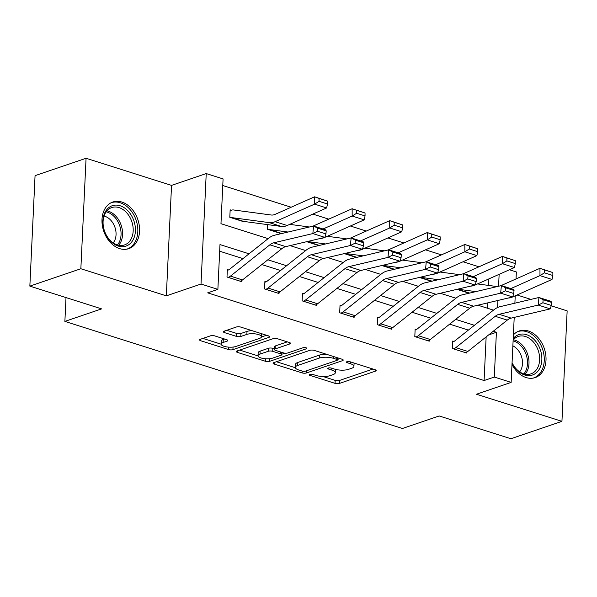 <?xml version="1.0" encoding="UTF-8"?>
<svg xmlns="http://www.w3.org/2000/svg" width="597" height="597" viewBox="0 0 597 597"><rect width="100%" height="100%" fill="white"/><g stroke="black" fill="none" stroke-linecap="round" stroke-linejoin="round"><path stroke-width="0.9" d="M309.671 374.386A2.172 0.701 -177.3 0 0 309.164 374.812A2.172 0.701 -177.3 0 0 309.925 375.386L335.036 383.356A3.104 1.007 -177.3 0 0 339.402 383.423L375.453 371.133A3.104 1.007 -177.3 0 0 376.185 370.528A3.104 1.007 -177.3 0 0 375.088 369.7L349.976 361.737A2.172 0.701 -177.3 0 0 346.924 361.692A2.172 0.701 -177.3 0 0 346.409 362.11A2.172 0.701 -177.3 0 0 347.178 362.692L350.424 363.722A9.925 3.216 -177.3 0 1 353.931 366.371A9.925 3.216 -177.3 0 1 351.581 368.304L348.573 369.327A9.925 3.216 -177.3 0 1 334.604 369.118L331.357 368.088A2.172 0.701 -177.3 0 0 328.298 368.036A2.172 0.701 -177.3 0 0 327.783 368.461A2.172 0.701 -177.3 0 0 328.551 369.043L331.798 370.073A9.925 3.216 -177.3 0 1 335.305 372.722A9.925 3.216 -177.3 0 1 332.954 374.655L329.954 375.677A9.925 3.216 -177.3 0 1 315.985 375.461L312.731 374.431A2.172 0.701 -177.3 0 0 309.671 374.386M119.684 248.628A24.641 18.014 71.2 0 0 128.728 248.665A24.641 18.014 71.2 0 0 139.258 225.42A24.641 18.014 71.2 0 0 121.878 202.055A24.641 18.014 71.2 0 0 112.833 202.017A24.641 18.014 71.2 0 0 102.303 225.27A24.641 18.014 71.2 0 0 119.684 248.628M511.995 364.409A24.641 18.014 71.2 0 0 526.129 377.558A24.641 18.014 71.2 0 0 535.173 377.595A24.641 18.014 71.2 0 0 545.703 354.349A24.641 18.014 71.2 0 0 528.323 330.984A24.641 18.014 71.2 0 0 519.271 330.947A24.641 18.014 71.2 0 0 513.383 334.91M214.793 335.917A3.104 1.007 -177.3 0 0 210.428 335.85L200.316 339.297A3.104 1.007 -177.3 0 0 199.585 339.902A3.104 1.007 -177.3 0 0 200.674 340.73L228.569 349.581A3.104 1.007 -177.3 0 0 232.934 349.648L268.978 337.357A3.104 1.007 -177.3 0 0 269.71 336.753A3.104 1.007 -177.3 0 0 268.62 335.924L240.725 327.081A3.104 1.007 -177.3 0 0 236.36 327.014L224.144 331.178A3.104 1.007 -177.3 0 0 223.412 331.783A3.104 1.007 -177.3 0 0 224.509 332.611L236.442 336.395A3.104 1.007 -177.3 0 0 240.807 336.462L246.867 334.402A8.298 2.687 -177.3 0 1 256.098 334.007A8.298 2.687 -177.3 0 1 261.479 336.798A8.298 2.687 -177.3 0 1 259.508 338.409L235.778 346.499A8.298 2.687 -177.3 0 1 226.547 346.887A8.298 2.687 -177.3 0 1 221.174 344.103A8.298 2.687 -177.3 0 1 223.136 342.484L227.091 341.141A3.104 1.007 -177.3 0 0 227.823 340.536A3.104 1.007 -177.3 0 0 226.733 339.708L214.793 335.917M29.85 286.12L35.059 175.66L86.065 158.272L80.856 268.74L29.85 286.12L101.602 308.88L64.879 321.402L402.46 428.482L439.183 415.967L510.935 438.728L561.941 421.34L476.466 394.229L511.144 382.401L494.294 377.058L484.092 380.535L207.674 292.851L217.875 289.373L201.017 284.03L206.226 173.57L223.084 178.913L220.972 223.696L268.105 238.651M80.856 268.74L166.332 295.851L201.017 284.03M273.822 362.618A3.104 1.007 -177.3 0 0 273.083 363.222A3.104 1.007 -177.3 0 0 274.18 364.051L302.067 372.894A3.104 1.007 -177.3 0 0 306.433 372.961L342.484 360.678A3.104 1.007 -177.3 0 0 343.215 360.073A3.104 1.007 -177.3 0 0 342.118 359.245L314.231 350.394A3.104 1.007 -177.3 0 0 309.865 350.327L273.822 362.618M265.314 361.237L237.427 352.394A3.104 1.007 -177.3 0 1 236.337 351.558A3.104 1.007 -177.3 0 1 237.069 350.961L273.113 338.671A3.104 1.007 -177.3 0 1 277.478 338.738L289.418 342.529A3.104 1.007 -177.3 0 1 290.508 343.357A3.104 1.007 -177.3 0 1 289.776 343.954L275.157 348.939A3.104 1.007 -177.3 0 0 274.426 349.543A3.104 1.007 -177.3 0 0 275.515 350.372L283.433 352.887A3.104 1.007 -177.3 0 0 287.799 352.954L303.022 347.76A2.172 0.701 -177.3 0 1 305.44 347.663A2.172 0.701 -177.3 0 1 306.843 348.394A2.172 0.701 -177.3 0 1 306.328 348.812L269.68 361.304A3.104 1.007 -177.3 0 1 265.314 361.237L265.434 358.752M561.941 421.34L567.15 310.88L551.188 305.813M66.006 297.59L64.879 321.402M484.092 380.535L486.145 336.902M468.369 330.096L449.638 324.156M430.81 318.186L412.072 312.238M393.251 306.268L374.513 300.321M355.685 294.351L336.947 288.411M318.126 282.441L299.388 276.493M280.56 270.523L261.822 264.575M243.001 258.605L219.674 251.21M453.921 341.424L452.713 341.036L452.362 348.506L466.809 353.088L466.854 352.133M416.355 329.507L415.154 329.126L414.803 336.589L429.25 341.171L429.295 340.215M378.796 317.589L377.595 317.208L377.237 324.671L391.684 329.253L391.729 328.305M341.23 305.679L340.029 305.291L339.678 312.761L354.125 317.343L354.17 316.388M303.672 293.761L302.47 293.381L302.112 300.843L316.559 305.425L316.604 304.47M266.105 281.844L264.904 281.463L264.553 288.926L279 293.508L279.045 292.56M228.547 269.934L227.345 269.546L226.994 277.015L241.434 281.597L241.479 280.642M478.981 266.799L463.078 261.755M441.422 254.882L425.519 249.837M403.856 242.972L387.953 237.927M366.297 231.054L350.394 226.009M328.731 219.144L312.828 214.092M291.172 207.226L222.771 185.525M487.503 308.239L487.756 302.866M488.577 285.418L488.883 278.896M456.944 289.351L469.093 293.209M419.385 277.441L431.534 281.291M381.819 265.523L393.968 269.381M344.26 253.606L356.409 257.464M306.694 241.695L318.85 245.546M267.583 224.614L267.366 229.218L281.284 233.636M231.36 210.219L230.158 209.838L229.808 217.301L244.255 221.89L244.27 221.494M166.332 295.851L171.54 185.391L86.065 158.272M171.54 185.391L206.226 173.57M509.45 269.754L516.353 271.941L516.024 278.948M530.934 299.388L517.054 294.985M249.039 253.807L219.98 244.591L217.875 289.373M494.294 377.058L496.406 332.275L493.234 331.268M474.406 325.298L455.675 319.358M436.847 313.388L418.109 307.44M399.281 301.47L380.55 295.53M361.722 289.552L342.984 283.612M324.156 277.642L305.425 271.695M286.597 265.725L267.859 259.785M515.233 295.799L514.883 303.179M514.211 317.403L511.144 382.401M497.57 307.515L497.905 300.463M498.577 286.247L499.137 274.336M290.082 245.621L305.671 250.561M327.641 257.531L343.23 262.479M365.207 269.448L380.796 274.396M402.766 281.366L418.355 286.306M440.325 293.276L455.921 298.224M477.891 305.194L493.48 310.142M488.644 334.924L496.406 332.275M335.305 372.722L335.447 369.737A9.925 3.216 -177.3 0 0 335.387 369.342M353.931 366.371L354.073 363.386A9.925 3.216 -177.3 0 0 354.021 363.021M323.037 376.52L335.178 380.371A3.104 1.007 -177.3 0 0 339.544 380.438L372.991 369.036M337.506 359.431L340.021 358.581M276.418 361.73L295.388 367.745M302.276 371.118A2.172 0.701 -177.3 0 0 305.328 371.162L336.969 360.379A2.172 0.701 -177.3 0 0 337.484 359.954A2.172 0.701 -177.3 0 0 336.715 359.372L333.29 358.29A9.925 3.216 -177.3 0 0 319.32 358.073L297.694 365.446A9.925 3.216 -177.3 0 0 295.343 367.379A9.925 3.216 -177.3 0 0 298.843 370.028L302.276 371.118M326.372 354.245A9.925 3.216 -177.3 0 0 319.462 355.088L319.32 358.073M295.343 367.379L295.485 364.394A9.925 3.216 -177.3 0 1 297.828 362.461L319.462 355.088M258.031 355.894L239.673 350.073M287.314 341.857L275.299 345.954A3.104 1.007 -177.3 0 0 274.568 346.558L274.426 349.543M284.926 353.17L281.747 354.252M259.986 354.111A8.298 2.687 -177.3 0 0 258.023 355.722A8.298 2.687 -177.3 0 0 263.396 358.513A8.298 2.687 -177.3 0 0 272.635 358.125L280.993 355.275A3.104 1.007 -177.3 0 0 281.724 354.67A3.104 1.007 -177.3 0 0 280.635 353.842L272.717 351.327A3.104 1.007 -177.3 0 0 268.351 351.26L259.986 354.111L260.128 351.126A8.298 2.687 -177.3 0 0 258.165 352.737L258.023 355.722M260.128 351.126L268.493 348.275A3.104 1.007 -177.3 0 1 272.859 348.342L274.456 348.849M221.174 344.103L221.315 341.118A8.298 2.687 -177.3 0 1 223.278 339.499L224.629 339.044M261.479 336.798L261.613 333.813A8.298 2.687 -177.3 0 0 261.613 333.708M252.158 330.708A8.298 2.687 -177.3 0 0 247.009 331.41L246.867 334.402M226.748 330.29L236.584 333.41A3.104 1.007 -177.3 0 0 240.949 333.477L247.009 331.41M261.441 336.992L266.516 335.26M202.92 338.417L221.174 344.208M552.859 275.493L552.859 272.568L544.427 269.896L544.434 272.822L552.859 275.493L552.016 279.448L512.719 296.91M512.457 297.03A23.693 14.231 107.6 0 1 508.211 298.03M469.891 293.023L469.085 292.911A3.157 1.895 -72.4 0 0 468.466 292.978L468.421 292.993M475.861 291.612L457.683 289.179M552.016 279.448L539.979 275.627L510.831 288.582M544.434 272.822L539.979 275.627L539.957 268.307L552.859 272.568M500.771 285.724L539.957 268.307L544.427 269.896M477.525 283.941L496.629 286.5A15.798 9.485 -72.4 0 0 497.286 286.553M453.571 348.887L453.608 348.872A11.059 6.642 -72.4 0 0 455.824 347.618L495.226 316.298A15.798 9.485 107.6 0 1 499.122 314.306L538.225 305.067L538.942 297.5L499.838 306.731A23.693 14.231 -72.4 0 0 493.995 309.731L454.593 341.051A3.157 1.895 107.6 0 1 453.959 341.409L452.675 341.842M465.608 352.7L465.645 352.693A11.059 6.642 -72.4 0 0 467.861 351.439L507.263 320.119A15.798 9.485 107.6 0 1 511.159 318.119L550.262 308.888L538.225 305.067L542.882 302.746L551.307 305.418L551.591 302.395L543.166 299.716L542.882 302.746M543.166 299.716L538.942 297.5L550.986 301.313L551.591 302.395M550.262 308.888L551.307 305.418M513.211 338.544A21.32 15.589 -108.8 0 1 540.143 349.215A21.32 15.589 -108.8 0 1 533.793 374.468A21.32 15.589 -108.8 0 1 512.069 362.894M512.077 362.7A19.746 14.432 71.2 0 0 530.942 373.864A19.746 14.432 71.2 0 0 538.046 349.976A19.746 14.432 71.2 0 0 518.203 336.484A19.746 14.432 71.2 0 0 513.144 340.059M512.868 345.85A15.544 11.365 -108.8 0 1 521.248 355.834A15.544 11.365 -108.8 0 1 519.636 371.834M533.166 378.11A24.484 17.903 71.2 0 0 533.494 377.998A24.484 17.903 71.2 0 0 542.3 348.387A24.484 17.903 71.2 0 0 517.696 331.656A24.484 17.903 71.2 0 0 517.375 331.768M120.101 205.749A21.32 15.589 -108.8 0 1 135.4 231.054A21.32 15.589 -108.8 0 1 118.199 246.054A21.32 15.589 -108.8 0 1 102.893 220.748A21.32 15.589 -108.8 0 1 120.101 205.749M117.251 244.904A19.746 14.432 71.2 0 0 124.497 244.934A19.746 14.432 71.2 0 0 132.937 226.308A19.746 14.432 71.2 0 0 119.012 207.592A19.746 14.432 71.2 0 0 111.758 207.562A19.746 14.432 71.2 0 0 103.326 226.188A19.746 14.432 71.2 0 0 117.251 244.904M104.042 216.077A15.544 11.365 -108.8 0 1 104.893 216.308A15.544 11.365 -108.8 0 1 115.124 227.86A15.544 11.365 -108.8 0 1 113.191 242.904M126.721 249.18A24.484 17.903 71.2 0 0 127.049 249.076A24.484 17.903 71.2 0 0 137.511 225.972A24.484 17.903 71.2 0 0 120.243 202.764A24.484 17.903 71.2 0 0 111.251 202.726A24.484 17.903 71.2 0 0 110.93 202.838M515.301 263.583L515.293 260.65L506.868 257.979L506.875 260.911L515.301 263.583L514.45 267.531L475.16 284.993M474.891 285.112A23.693 14.231 107.6 0 1 470.652 286.12M432.332 281.105L431.519 280.993A3.157 1.895 -72.4 0 0 430.9 281.068L430.862 281.083M438.295 279.695L420.124 277.262M514.45 267.531L502.413 263.71L473.272 276.665M506.875 260.911L502.413 263.71L502.398 256.397L515.293 260.65M463.205 273.814L502.398 256.397L506.868 257.979M439.967 272.031L459.071 274.583A15.798 9.485 -72.4 0 0 459.72 274.635M477.734 251.665L477.734 248.74L469.302 246.068L469.309 248.994L477.734 251.665L476.891 255.613L437.594 273.083M437.332 273.202A23.693 14.231 107.6 0 1 433.086 274.202M394.766 269.187L393.96 269.083A3.157 1.895 -72.4 0 0 393.341 269.15L393.296 269.165M400.736 267.784L382.558 265.352M476.891 255.613L464.854 251.8L435.706 264.747M469.309 248.994L464.854 251.8L464.832 244.479L477.734 248.74M425.646 261.896L464.832 244.479L469.302 246.068M402.4 260.113L421.504 262.673A15.798 9.485 -72.4 0 0 422.161 262.717M416.005 336.969L416.049 336.954A11.059 6.642 -72.4 0 0 418.258 335.708L457.66 304.388A15.798 9.485 107.6 0 1 461.563 302.388L500.667 293.149L501.383 285.582L462.279 294.821A23.693 14.231 -72.4 0 0 456.429 297.813L417.034 329.134A3.157 1.895 107.6 0 1 416.4 329.492L415.116 329.932M428.042 340.79L428.086 340.775A11.059 6.642 -72.4 0 0 430.303 339.521L469.705 308.209A15.798 9.485 107.6 0 1 473.6 306.209L512.704 296.97L500.667 293.149L505.316 290.829L513.741 293.508L514.032 290.478L505.607 287.806L505.316 290.829M505.607 287.806L501.383 285.582L513.42 289.403L514.032 290.478M512.704 296.97L513.741 293.508M378.446 325.052L378.483 325.044A11.059 6.642 -72.4 0 0 380.699 323.79L420.101 292.47A15.798 9.485 107.6 0 1 423.997 290.47L463.1 281.239L463.817 273.665L424.713 282.903A23.693 14.231 -72.4 0 0 418.87 285.903L379.468 317.223A3.157 1.895 107.6 0 1 378.834 317.574L377.55 318.014M390.483 328.872L390.52 328.857A11.059 6.642 -72.4 0 0 392.736 327.611L432.138 296.291A15.798 9.485 107.6 0 1 436.034 294.291L475.137 285.053L463.1 281.239L467.757 278.918L476.182 281.59L476.473 278.56L468.041 275.889L467.757 278.918M468.041 275.889L463.817 273.665L475.861 277.486L476.473 278.56M475.137 285.053L476.182 281.59M440.176 239.748L440.168 236.822L431.743 234.151L431.75 237.076L440.176 239.748L439.325 243.703L400.035 261.165M399.766 261.285A23.693 14.231 107.6 0 1 395.527 262.284M357.207 257.277L356.394 257.165A3.157 1.895 -72.4 0 0 355.775 257.232L355.737 257.247M363.17 255.867L344.999 253.434M439.325 243.703L427.288 239.882L398.147 252.837M431.75 237.076L427.288 239.882L427.273 232.561L440.168 236.822M388.08 249.979L427.273 232.561L431.743 234.151M364.842 248.195L383.946 250.755A15.798 9.485 -72.4 0 0 384.595 250.807M402.617 227.838L402.609 224.912L394.177 222.233L394.184 225.166L402.617 227.838L401.766 231.785L362.469 249.255M362.207 249.367A23.693 14.231 107.6 0 1 357.961 250.374M319.641 245.36L318.835 245.248A3.157 1.895 -72.4 0 0 318.216 245.322L318.171 245.337M325.611 243.949L307.44 241.516M401.766 231.785L389.729 227.964L360.581 240.919M394.184 225.166L389.729 227.964L389.707 220.651L402.609 224.912M350.521 238.069L389.707 220.651L394.177 222.233M327.283 236.285L346.379 238.837A15.798 9.485 -72.4 0 0 347.036 238.89M365.051 215.92L365.043 212.995L356.618 210.323L356.625 213.248L365.051 215.92L364.207 219.868L324.91 237.337M324.641 237.457A23.693 14.231 107.6 0 1 320.402 238.457M282.082 233.442L281.269 233.337A3.157 1.895 -72.4 0 0 280.65 233.405L280.612 233.42M268.575 229.599L268.613 229.584A3.157 1.895 -72.4 0 1 269.232 229.517L288.045 232.039M364.207 219.868L352.163 216.054L323.022 229.002M356.625 213.248L352.163 216.054L352.148 208.734L365.043 212.995M312.955 226.151L352.148 208.734L356.618 210.323M289.717 224.368L308.821 226.927A15.798 9.485 -72.4 0 0 309.47 226.972M340.88 313.141L340.924 313.127A11.059 6.642 -72.4 0 0 343.133 311.873L382.535 280.553A15.798 9.485 107.6 0 1 386.438 278.56L425.542 269.322L426.258 261.755L387.154 270.986A23.693 14.231 -72.4 0 0 381.311 273.986L341.909 305.306A3.157 1.895 107.6 0 1 341.275 305.664L339.992 306.097M352.924 316.962L352.961 316.947A11.059 6.642 -72.4 0 0 355.178 315.694L394.58 284.373A15.798 9.485 107.6 0 1 398.475 282.374L437.579 273.142L425.542 269.322L430.191 267.001L438.623 269.672L438.907 266.65L430.482 263.971L430.191 267.001M430.482 263.971L426.258 261.755L438.295 265.568L438.907 266.65M437.579 273.142L438.623 269.672M303.321 301.224L303.358 301.209A11.059 6.642 -72.4 0 0 305.574 299.963L344.976 268.643A15.798 9.485 107.6 0 1 348.872 266.643L387.975 257.404L388.692 249.837L349.596 259.076A23.693 14.231 -72.4 0 0 343.745 262.068L304.343 293.388A3.157 1.895 107.6 0 1 303.709 293.746L302.433 294.187M315.358 305.045L315.403 305.03A11.059 6.642 -72.4 0 0 317.611 303.776L357.013 272.463A15.798 9.485 107.6 0 1 360.916 270.463L400.012 261.225L387.975 257.404L392.632 255.091L401.057 257.762L401.348 254.732L392.916 252.061L392.632 255.091M392.916 252.061L388.692 249.837L400.736 253.658L401.348 254.732M400.012 261.225L401.057 257.762M265.755 289.306L265.799 289.299A11.059 6.642 -72.4 0 0 268.016 288.045L307.41 256.725A15.798 9.485 107.6 0 1 311.313 254.725L350.417 245.494L351.133 237.919L312.03 247.158A23.693 14.231 -72.4 0 0 306.186 250.158L266.784 281.478A3.157 1.895 107.6 0 1 266.15 281.829L264.867 282.269M277.799 293.127L277.836 293.112A11.059 6.642 -72.4 0 0 280.053 291.866L319.455 260.546A15.798 9.485 107.6 0 1 323.35 258.546L362.454 249.307L350.417 245.494L355.066 243.173L363.498 245.845L363.782 242.815L355.357 240.143L355.066 243.173M355.357 240.143L351.133 237.919L363.17 241.74L363.782 242.815M362.454 249.307L363.498 245.845M327.492 204.01L327.484 201.077L319.052 198.405L319.059 201.331L327.492 204.01L326.641 207.957L287.15 225.509A23.693 14.231 107.6 0 1 281.396 226.464L243.71 221.42A3.157 1.895 -72.4 0 0 243.091 221.487L243.046 221.502M231.009 217.689L231.054 217.674A3.157 1.895 -72.4 0 1 231.673 217.599L269.359 222.644A23.693 14.231 107.6 0 0 275.105 221.688L314.604 204.137L314.582 196.816L327.484 201.077M230.121 210.644L231.405 210.211A11.059 6.642 107.6 0 1 233.569 209.965L271.254 215.01A15.798 9.485 -72.4 0 0 275.09 214.375L314.582 196.816L319.052 198.405M326.641 207.957L314.604 204.137L319.059 201.331M228.196 277.396L228.233 277.381A11.059 6.642 -72.4 0 0 230.449 276.127L269.851 244.815A15.798 9.485 107.6 0 1 273.747 242.815L312.85 233.576L313.574 226.009L274.471 235.24A23.693 14.231 -72.4 0 0 268.62 238.24L229.218 269.56A3.157 1.895 107.6 0 1 228.584 269.919L227.308 270.351M240.233 281.217L240.278 281.202A11.059 6.642 -72.4 0 0 242.486 279.948L281.888 248.628A15.798 9.485 107.6 0 1 285.791 246.628L324.887 237.397L312.85 233.576L317.507 231.255L325.932 233.927L326.223 230.905L317.791 228.226L317.507 231.255M317.791 228.226L313.574 226.009L325.611 229.823L326.223 230.905M324.887 237.397L325.932 233.927M309.977 374.304L309.925 375.386M347.23 361.61L347.178 362.692M328.604 367.953L328.551 369.043M331.887 368.252L331.798 370.073M350.514 361.909L350.424 363.722M375.513 369.864L375.453 371.133M339.544 380.438L339.402 383.423M335.178 380.371L335.036 383.356M342.544 359.401L342.484 360.678M306.537 370.752L306.433 372.961M302.157 371.08L302.067 372.894M274.254 362.469L274.18 364.051M336.805 357.558L336.715 359.372M333.38 356.469L333.29 358.29M297.828 362.461L297.694 365.446M237.502 350.812L237.427 352.394M289.836 342.685L289.776 343.954M275.299 345.954L275.157 348.939M306.373 347.924L306.328 348.812M269.807 358.7L269.68 361.304M280.717 352.021L280.635 353.842M272.859 348.342L272.717 351.327M268.493 348.275L268.351 351.26M227.151 339.865L227.091 341.141M223.278 339.499L223.136 342.484M240.949 333.477L240.807 336.462M236.584 333.41L236.442 336.395M224.584 331.029L224.509 332.611M269.038 336.089L268.978 337.357M233.054 347.066L232.934 349.648M228.681 347.141L228.569 349.581M200.749 339.156L200.674 340.73M468.466 292.978L456.996 289.344M469.085 292.911L457.474 289.232M453.608 348.872L465.645 352.693M495.226 316.298L507.263 320.119M499.122 314.306L511.159 318.119M455.824 347.618L467.861 351.439M513.39 339.768A19.746 14.432 -108.8 0 1 527.412 353.603A19.746 14.432 -108.8 0 1 525.129 374.2M523.875 373.894A19.097 13.962 71.2 0 0 525.964 354.118A19.097 13.962 71.2 0 0 513.107 340.902M106.945 210.845A19.746 14.432 -108.8 0 1 108.378 211.211A19.746 14.432 -108.8 0 1 121.452 226.106A19.746 14.432 -108.8 0 1 118.684 245.277M117.437 244.964A19.097 13.962 71.2 0 0 119.945 226.457A19.097 13.962 71.2 0 0 107.341 212.166A19.097 13.962 71.2 0 0 106.147 211.853M430.9 281.068L419.43 277.426M431.519 280.993L419.907 277.314M393.341 269.15L381.871 265.508M393.96 269.083L382.349 265.396M416.049 336.954L428.086 340.775M457.66 304.388L469.705 308.209M461.563 302.388L473.6 306.209M418.258 335.708L430.303 339.521M378.483 325.044L390.52 328.857M420.101 292.47L432.138 296.291M423.997 290.47L436.034 294.291M380.699 323.79L392.736 327.611M355.775 257.232L344.305 253.598M356.394 257.165L344.79 253.486M318.216 245.322L306.746 241.681M318.835 245.248L307.224 241.569M280.65 233.405L268.613 229.584M281.269 233.337L269.232 229.517M340.924 313.127L352.961 316.947M382.535 280.553L394.58 284.373M386.438 278.56L398.475 282.374M343.133 311.873L355.178 315.694M303.358 301.209L315.403 305.03M344.976 268.643L357.013 272.463M348.872 266.643L360.916 270.463M305.574 299.963L317.611 303.776M265.799 289.299L277.836 293.112M307.41 256.725L319.455 260.546M311.313 254.725L323.35 258.546M268.016 288.045L280.053 291.866M243.091 221.487L231.054 217.674M287.15 225.509L275.105 221.688M281.396 226.464L269.359 222.644M243.71 221.42L231.673 217.599M228.233 277.381L240.278 281.202M269.851 244.815L281.888 248.628M273.747 242.815L285.791 246.628M230.449 276.127L242.486 279.948M337.589 357.804L337.484 359.954M281.836 352.379L281.724 354.67"/></g></svg>

